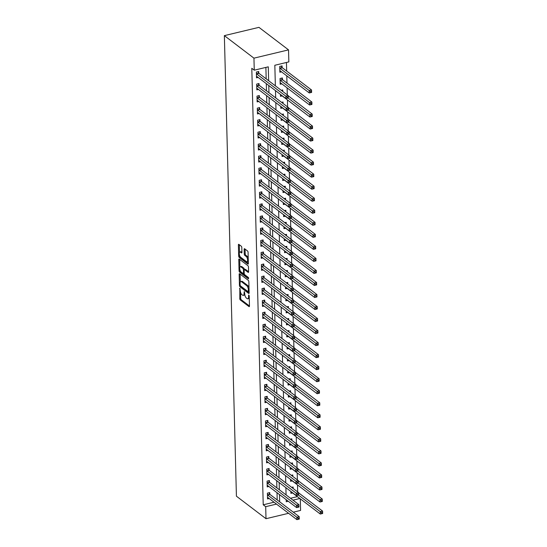 <?xml version="1.0" encoding="UTF-8"?>
<svg xmlns="http://www.w3.org/2000/svg" width="547" height="547" viewBox="0 0 547 547"><rect width="100%" height="100%" fill="white"/><g stroke="black" fill="none" stroke-linecap="round" stroke-linejoin="round"><path stroke-width="0.82" d="M239.853 288.207L239.791 298.648A1.039 0.431 -103.5 0 0 240.304 299.961L249.015 306.593A1.039 0.431 -103.5 0 0 249.234 306.662A1.039 0.431 -103.5 0 0 249.473 306.019L249.213 295.982L248.707 295.018L248.57 296.761A3.323 1.381 -103.5 0 1 247.791 298.812A3.323 1.381 -103.5 0 1 247.1 298.607L246.376 298.053A3.323 1.381 -103.5 0 1 244.741 293.855L244.352 291.633L244.065 293.336A3.323 1.381 -103.5 0 1 243.292 295.387A3.323 1.381 -103.5 0 1 242.595 295.182L241.87 294.628A3.323 1.381 -103.5 0 1 240.242 290.43L239.853 288.207M241.801 247.538A1.039 0.431 -103.5 0 0 241.289 246.225L238.848 244.365A1.039 0.431 -103.5 0 0 238.629 244.304A1.039 0.431 -103.5 0 0 238.389 244.94L238.677 256.092A1.039 0.431 -103.5 0 0 239.189 257.405L247.9 264.037A1.039 0.431 -103.5 0 0 248.119 264.098A1.039 0.431 -103.5 0 0 248.359 263.456L248.071 252.311A1.039 0.431 -103.5 0 0 247.559 250.998L244.605 248.748A1.039 0.431 -103.5 0 0 244.393 248.687A1.039 0.431 -103.5 0 0 244.147 249.323L244.27 254.095A1.039 0.431 -103.5 0 0 244.782 255.408L246.246 256.522A2.776 1.156 -103.5 0 1 247.559 259.422A2.776 1.156 -103.5 0 1 246.957 261.753A2.776 1.156 -103.5 0 1 246.376 261.575L240.639 257.213A2.776 1.156 -103.5 0 1 239.333 254.314A2.776 1.156 -103.5 0 1 239.928 251.989A2.776 1.156 -103.5 0 1 240.509 252.16L241.466 252.885A1.039 0.431 -103.5 0 0 241.685 252.953A1.039 0.431 -103.5 0 0 241.924 252.311L241.801 247.538M265.692 506.679L263.23 504.806L251.798 68.313L254.259 70.187L253.945 58.16L224.359 35.637L236.42 496.191L266.006 518.713L265.692 506.679L276.495 504.095M239.613 273.746A1.039 0.431 -103.5 0 0 239.401 273.685A1.039 0.431 -103.5 0 0 239.155 274.32L239.449 285.472A1.039 0.431 -103.5 0 0 239.955 286.785L248.673 293.418A1.039 0.431 -103.5 0 0 248.885 293.479A1.039 0.431 -103.5 0 0 249.131 292.836L248.837 281.691A1.039 0.431 -103.5 0 0 248.331 280.379L239.613 273.746M239.066 270.779L238.772 259.634A1.039 0.431 -103.5 0 1 239.012 258.991A1.039 0.431 -103.5 0 1 239.23 259.059L247.941 265.685A1.039 0.431 -103.5 0 1 248.454 266.998L248.577 271.77L245.521 269.432A1.039 0.431 -103.5 0 0 245.302 269.37L244.365 269.596A1.039 0.431 -103.5 0 0 244.126 270.232L244.208 273.397A1.039 0.431 -103.5 0 0 244.721 274.71L248.4 277.514L248.434 278.833L239.572 272.091A1.039 0.431 -103.5 0 1 239.066 270.779L239.996 270.553L239.989 270.122M248.502 272.256L248.119 272.344A1.039 0.431 -103.5 0 0 248.338 272.413A1.039 0.431 -103.5 0 0 248.577 271.77M248.119 272.344L244.584 269.657A1.039 0.431 -103.5 0 0 244.365 269.596L244.386 269.493A1.039 0.431 -103.5 0 0 243.873 268.18L242.936 268.406A1.039 0.431 -103.5 0 1 243.449 269.719L243.531 272.885A1.039 0.431 -103.5 0 1 243.292 273.527A1.039 0.431 -103.5 0 1 243.073 273.459L241.049 271.921A2.776 1.156 -103.5 0 1 239.743 269.028A2.776 1.156 -103.5 0 1 240.338 266.697A2.776 1.156 -103.5 0 1 240.919 266.868L242.936 268.406M263.23 504.806L274.026 502.214M277.206 499.937L277.021 492.697M276.891 487.903L276.7 480.669M276.577 475.876L276.385 468.635M276.262 463.842L276.071 456.608M275.948 451.815L275.756 444.574M275.633 439.781L275.442 432.54M275.319 427.747L275.127 420.513M275.004 415.72L274.813 408.479M274.69 403.686L274.498 396.452M274.375 391.659L274.184 384.418M274.061 379.625L273.869 372.384M273.739 367.591L273.555 360.357M273.425 355.564L273.24 348.323M273.11 343.53L272.926 336.296M272.796 331.503L272.604 324.262M272.481 319.469L272.29 312.228M272.167 307.441L271.975 300.2M271.852 295.407L271.661 288.166M271.538 283.373L271.346 276.139M271.223 271.346L271.032 264.105M270.909 259.312L270.717 252.071M270.594 247.285L270.403 240.044M270.28 235.251L270.088 228.01M269.965 223.217L269.774 215.983M269.644 211.19L269.459 203.949M269.329 199.156L269.145 191.922M269.015 187.129L268.83 179.888M268.7 175.095L268.509 167.854M268.386 163.061L268.194 155.827M268.071 151.034L267.88 143.793M267.757 139L267.565 131.765M267.442 126.972L267.251 119.731M267.127 114.938L266.936 107.697M266.813 102.904L266.621 95.67M266.498 90.877L266.307 83.636M266.184 78.843L265.883 67.404M269.767 494.16L269.726 492.594L267.387 493.155L267.538 498.926L269.192 498.529M269.452 482.126L269.411 480.56L267.073 481.121L267.223 486.898L268.878 486.502M269.138 470.099L269.097 468.533L266.758 469.087L266.909 474.864L268.563 474.468M268.823 458.065L268.782 456.499L266.444 457.06L266.594 462.83L268.242 462.441M268.509 446.031L268.468 444.465L266.129 445.026L266.28 450.803L267.927 450.407M268.194 434.003L268.153 432.438L265.815 432.998L265.965 438.769L267.613 438.373M267.88 421.969L267.839 420.404L265.5 420.964L265.651 426.742L267.298 426.345M267.565 409.942L267.524 408.377L265.186 408.93L265.336 414.708L266.984 414.311M267.244 397.908L267.203 396.343L264.871 396.903L265.022 402.681L266.669 402.284M266.929 385.874L266.888 384.309L264.557 384.869L264.707 390.647L266.355 390.25M266.615 373.847L266.574 372.281L264.242 372.842L264.392 378.613L266.04 378.223M266.3 361.813L266.259 360.247L263.921 360.808L264.078 366.586L265.726 366.189M265.986 349.786L265.945 348.22L263.606 348.781L263.763 354.552L265.411 354.155M265.671 337.752L265.63 336.186L263.292 336.747L263.442 342.525L265.097 342.128M265.357 325.718L265.316 324.152L262.977 324.713L263.128 330.491L264.782 330.094M265.042 313.691L265.001 312.125L262.663 312.686L262.813 318.457L264.468 318.067M264.727 301.657L264.686 300.091L262.348 300.652L262.498 306.429L264.146 306.033M264.413 289.63L264.372 288.064L262.034 288.625L262.184 294.395L263.832 293.999M264.098 277.596L264.057 276.03L261.719 276.591L261.869 282.368L263.517 281.972M263.784 265.562L263.743 264.003L261.404 264.557L261.555 270.334L263.203 269.938M263.469 253.535L263.428 251.969L261.09 252.529L261.24 258.3L262.888 257.91M263.148 241.5L263.107 239.935L260.775 240.495L260.926 246.273L262.574 245.876M262.833 229.473L262.792 227.908L260.461 228.468L260.611 234.239L262.259 233.843M262.519 217.439L262.478 215.874L260.146 216.434L260.297 222.212L261.945 221.815M262.204 205.412L262.163 203.846L259.825 204.4L259.982 210.178L261.63 209.781M261.89 193.378L261.849 191.812L259.51 192.373L259.668 198.144L261.316 197.754M261.575 181.344L261.534 179.778L259.196 180.339L259.346 186.117L261.001 185.72M261.261 169.317L261.22 167.751L258.881 168.312L259.032 174.083L260.687 173.686M260.946 157.283L260.905 155.717L258.567 156.278L258.717 162.056L260.372 161.659M260.632 145.256L260.591 143.69L258.252 144.244L258.403 150.022L260.051 149.625M260.317 133.222L260.276 131.656L257.938 132.217L258.088 137.988L259.736 137.598M260.003 121.188L259.962 119.622L257.623 120.183L257.774 125.96L259.422 125.564M259.688 109.161L259.647 107.595L257.309 108.156L257.459 113.926L259.107 113.537M259.374 97.127L259.333 95.561L256.994 96.122L257.145 101.899L258.793 101.503M259.052 85.1L259.011 83.534L256.68 84.094L256.83 89.865L258.478 89.469M258.738 73.066L258.697 71.5L256.365 72.06L256.516 77.838L258.163 77.442M297.691 491.944L297.506 484.909M297.377 479.91L297.192 472.875M297.062 467.883L296.877 460.847M296.748 455.849L296.563 448.813M296.433 443.822L296.248 436.786M296.118 431.788L295.934 424.752M295.797 419.761L295.619 412.718M295.483 407.727L295.298 400.691M295.168 395.693L294.983 388.657M294.854 383.666L294.669 376.63M294.539 371.632L294.354 364.596M294.224 359.605L294.04 352.562M293.91 347.571L293.725 340.535M293.595 335.537L293.411 328.501M293.281 323.509L293.096 316.474M292.966 311.475L292.782 304.44M292.652 299.448L292.467 292.406M292.337 287.414L292.153 280.379M292.023 275.38L291.838 268.345M291.701 263.353L291.524 256.317M291.387 251.319L291.202 244.283M291.072 239.292L290.888 232.249M290.758 227.258L290.573 220.222M290.443 215.224L290.259 208.188M290.129 203.197L289.944 196.161M289.814 191.163L289.63 184.127M289.5 179.136L289.315 172.1M289.185 167.102L289.001 160.066M288.871 155.068L288.686 148.032M288.556 143.04L288.372 136.005M288.242 131.006L288.057 123.971M287.927 118.979L287.743 111.944M287.606 106.945L287.428 99.91M287.291 94.918L287.107 87.876M286.984 83.089L286.792 75.848M286.669 71.055L286.443 62.474M290.505 498.269L297.397 496.614M293.13 488.478L293.096 486.994L291.64 487.343M292.556 492.936L290.908 493.326L290.86 491.438M292.816 476.444L292.775 474.96L291.325 475.309M292.242 480.902L290.594 481.298L290.546 479.411M292.501 464.41L292.46 462.933L291.011 463.282M291.927 468.868L290.279 469.264L290.231 467.377M292.187 452.383L292.146 450.899L290.696 451.248M291.613 456.841L289.965 457.237L289.91 455.35M291.872 440.349L291.831 438.865L290.382 439.214M291.298 444.807L289.65 445.203L289.595 443.316M291.558 428.322L291.517 426.838L290.067 427.186M290.983 432.78L289.336 433.169L289.281 431.282M291.243 416.288L291.202 414.804L289.753 415.152M290.669 420.746L289.014 421.142L288.966 419.255M290.929 404.254L290.888 402.777L289.438 403.125M290.354 408.712L288.7 409.108L288.652 407.221M290.614 392.226L290.573 390.743L289.124 391.091M290.04 396.684L288.385 397.081L288.337 395.194M290.3 380.192L290.259 378.715L288.809 379.057M289.719 384.65L288.071 385.047L288.023 383.16M289.978 368.165L289.944 366.681L288.488 367.03M289.404 372.623L287.756 373.013L287.708 371.133M289.664 356.131L289.63 354.647L288.173 354.996M289.089 360.589L287.442 360.986L287.394 359.099M289.349 344.104L289.315 342.62L287.859 342.969M288.775 348.555L287.127 348.952L287.079 347.065M289.035 332.07L289.001 330.586L287.544 330.935M288.46 336.528L286.813 336.925L286.765 335.037M288.72 320.036L288.679 318.559L287.23 318.901M288.146 324.494L286.498 324.891L286.45 323.003M288.406 308.009L288.365 306.525L286.915 306.874M287.831 312.467L286.184 312.857L286.136 310.976M288.091 295.975L288.05 294.491L286.601 294.84M287.517 300.433L285.869 300.829L285.814 298.942M287.777 283.948L287.736 282.464L286.286 282.813M287.202 288.399L285.555 288.795L285.5 286.908M287.462 271.914L287.421 270.43L285.972 270.779M286.888 276.372L285.24 276.768L285.185 274.881M287.148 259.88L287.107 258.403L285.657 258.745M286.573 264.338L284.919 264.734L284.871 262.847M286.833 247.853L286.792 246.369L285.343 246.718M286.259 252.311L284.604 252.7L284.556 250.82M286.519 235.819L286.478 234.335L285.028 234.684M285.944 240.277L284.29 240.673L284.242 238.786M286.204 223.791L286.163 222.308L284.713 222.656M285.623 228.249L283.975 228.639L283.927 226.752M285.883 211.757L285.849 210.274L284.392 210.622M285.308 216.215L283.661 216.612L283.613 214.725M285.568 199.723L285.534 198.246L284.078 198.595M284.994 204.181L283.346 204.578L283.298 202.691M285.254 187.696L285.219 186.212L283.763 186.561M284.679 192.154L283.031 192.551L282.984 190.664M284.939 175.662L284.905 174.178L283.449 174.527M284.365 180.12L282.717 180.517L282.669 178.63M284.625 163.635L284.584 162.151L283.134 162.5M284.05 168.093L282.402 168.483L282.355 166.596M284.31 151.601L284.269 150.117L282.82 150.466M283.736 156.059L282.088 156.456L282.04 154.569M283.996 139.567L283.955 138.09L282.505 138.439M283.421 144.025L281.773 144.422L281.719 142.535M283.681 127.54L283.64 126.056L282.19 126.405M283.107 131.998L281.459 132.395L281.404 130.507M283.367 115.506L283.325 114.029L281.876 114.371M282.792 119.964L281.144 120.361L281.09 118.473M283.052 103.479L283.011 101.995L281.561 102.344M282.478 107.937L280.823 108.327L280.775 106.446M282.737 91.445L282.696 89.961L281.247 90.31M282.163 95.903L280.508 96.299L280.461 94.412M282.423 79.5L282.382 77.934L280.043 78.494L280.194 84.265L281.849 83.869M282.108 67.466L282.067 65.9L279.729 66.46L279.879 72.238L281.527 71.842M275.367 85.838L274.826 65.264L288.843 61.9L288.529 49.873L258.943 27.35L224.359 35.637M300.289 498.816L300.59 510.426L293.288 512.177M288.529 49.873L253.945 58.16M268.645 80.724L268.283 66.83L254.259 70.187M279.674 501.811L279.483 494.577M279.36 489.784L279.168 482.543M279.045 477.75L278.854 470.516M278.731 465.723L278.539 458.482M278.416 453.689L278.225 446.448M278.095 441.661L277.91 434.421M277.78 429.627L277.596 422.387M277.466 417.593L277.281 410.359M277.151 405.566L276.967 398.325M276.837 393.532L276.645 386.291M276.522 381.505L276.331 374.264M276.208 369.471L276.016 362.23M275.893 357.437L275.702 350.203M275.579 345.41L275.387 338.169M275.264 333.376L275.073 326.135M274.95 321.349L274.758 314.108M274.635 309.315L274.444 302.074M274.32 297.281L274.129 290.047M273.999 285.254L273.815 278.013M273.685 273.22L273.5 265.986M273.37 261.192L273.185 253.952M273.056 249.158L272.871 241.918M272.741 237.124L272.55 229.89M272.427 225.097L272.235 217.856M272.112 213.063L271.921 205.829M271.797 201.036L271.606 193.795M271.483 189.002L271.291 181.761M271.168 176.975L270.977 169.734M270.854 164.941L270.662 157.7M270.539 152.907L270.348 145.673M270.225 140.88L270.033 133.639M269.903 128.846L269.719 121.605M269.589 116.819L269.404 109.578M269.274 104.785L269.09 97.544M268.96 92.751L268.775 85.517M266.006 518.713L288.59 513.298M286.204 499.691L286.259 501.749L288.276 501.271M292.973 500.143L299.859 498.495M275.49 90.624L275.681 97.865M275.804 102.658L275.996 109.899M276.119 114.692L276.31 121.926M276.433 126.719L276.625 133.96M276.748 138.753L276.939 145.994M277.062 150.781L277.254 158.021M277.377 162.815L277.568 170.055M277.698 174.849L277.883 182.083M278.013 186.876L278.197 194.117M278.327 198.91L278.512 206.144M278.642 210.937L278.833 218.178M278.956 222.971L279.148 230.212M279.271 235.005L279.462 242.239M279.585 247.032L279.777 254.273M279.9 259.066L280.091 266.3M280.214 271.093L280.406 278.334M280.529 283.127L280.72 290.368M280.843 295.161L281.035 302.395M281.158 307.188L281.349 314.429M281.473 319.222L281.664 326.456M281.794 331.25L281.978 338.49M282.108 343.284L282.293 350.524M282.423 355.311L282.608 362.552M282.737 367.345L282.929 374.586M283.052 379.379L283.243 386.613M283.367 391.406L283.558 398.647M283.681 403.44L283.872 410.681M283.996 415.467L284.187 422.708M284.31 427.501L284.502 434.742M284.625 439.535L284.816 446.769M284.939 451.562L285.131 458.803M285.254 463.596L285.445 470.83M285.568 475.623L285.76 482.864M285.89 487.657L286.074 494.898M243.292 295.387L244.229 295.161A3.323 1.381 -103.5 0 0 244.803 294.553M247.791 298.812L248.728 298.587A3.323 1.381 -103.5 0 0 249.268 298.067M240.571 292.378L240.728 298.43A1.039 0.431 -103.5 0 0 241.241 299.742L249.473 306.012M240.502 285.903A1.039 0.431 -103.5 0 0 240.892 286.56L249.131 292.83M239.155 274.32L240.085 274.102L240.297 282.054M240.099 284.946L240.454 285.869L248.106 291.688L248.386 289.917A3.323 1.381 -103.5 0 0 246.759 285.712L241.535 281.732A3.323 1.381 -103.5 0 0 240.837 281.527A3.323 1.381 -103.5 0 0 240.065 283.578L240.099 284.946M248.994 287.736A3.323 1.381 -103.5 0 0 247.695 285.486L246.759 285.712M240.837 281.527L241.774 281.302A3.323 1.381 -103.5 0 1 242.471 281.507L247.695 285.486M239.907 267.093L239.709 259.415M248.707 278.115L240.509 271.873L239.572 272.091M243.873 268.18L241.856 266.642A2.776 1.156 -103.5 0 0 241.275 266.471L240.338 266.697M244.01 273.233A1.039 0.431 -103.5 0 0 244.208 273.302L243.292 273.527M239.996 270.553A1.039 0.431 -103.5 0 0 240.509 271.873M239.928 251.989L240.865 251.764A2.776 1.156 -103.5 0 1 241.446 251.935L241.924 252.297M246.957 261.753L247.894 261.528A2.776 1.156 -103.5 0 0 248.304 261.172M248.215 258.027A2.776 1.156 -103.5 0 0 247.182 256.297L246.246 256.522M245.083 249.111L245.206 253.87A1.039 0.431 -103.5 0 0 245.719 255.182L247.182 256.297M239.607 255.49L239.613 255.866A1.039 0.431 -103.5 0 0 240.126 257.179L248.359 263.449M238.389 244.94L239.312 244.721L239.524 252.338M293.028 488.396L292.235 487.199M290.867 491.76L290.929 491.76A1.06 0.438 76.5 0 1 291.113 491.828L320.303 514.05L320.241 511.643L322.58 511.083L298.587 492.826M322.539 512.464L322.58 511.083L322.641 513.489L320.303 514.05L322.559 513.428L322.539 512.464L321.602 512.689L321.629 513.647M321.602 512.689L298.464 495.069M268.871 492.799L269.828 494.256A1.06 0.438 -103.5 0 0 270.02 494.467L299.209 516.683L299.271 519.089L296.939 519.65L267.743 497.428A1.06 0.438 -103.5 0 0 267.558 497.36L267.497 497.36M298.259 519.247L296.939 519.65L296.871 517.243L299.209 516.683L299.168 518.064L298.231 518.283L298.259 519.247L299.195 519.021L299.168 518.064M267.428 494.72L267.497 494.816A1.06 0.438 -103.5 0 0 267.681 495.021L298.231 518.283M292.713 476.362L291.92 475.165M290.553 479.733L290.614 479.733A1.06 0.438 76.5 0 1 290.792 479.801L319.988 502.023L319.927 499.616L322.258 499.055L298.272 480.792M322.217 500.43L322.258 499.055L322.327 501.462L319.988 502.023L322.245 501.394L322.217 500.43L321.287 500.655L321.308 501.62M321.287 500.655L298.149 483.042M292.399 464.335L291.606 463.138M290.238 467.699L290.3 467.699A1.06 0.438 76.5 0 1 290.478 467.767L319.674 489.989L319.612 487.582L321.944 487.021L297.958 468.758M321.903 488.403L321.944 487.021L322.012 489.428L319.674 489.989L321.93 489.36L321.903 488.403L320.973 488.621L320.993 489.586M320.973 488.621L297.835 471.008M292.077 452.301L291.291 451.104M289.924 455.672L289.985 455.665A1.06 0.438 76.5 0 1 290.163 455.74L319.359 477.955L319.298 475.548L321.629 474.994L297.636 456.731M321.588 476.369L321.629 474.994L321.698 477.394L319.359 477.955L321.615 477.333L321.588 476.369L320.658 476.594L320.679 477.558M320.658 476.594L297.52 458.974M268.556 480.765L269.514 482.222A1.06 0.438 -103.5 0 0 269.705 482.433L298.894 504.655L298.956 507.062L296.618 507.616L267.428 485.401A1.06 0.438 -103.5 0 0 267.244 485.326L267.182 485.333M297.944 507.219L296.618 507.616L296.556 505.209L298.894 504.655L298.853 506.03L297.917 506.255L297.944 507.219L298.881 506.994L298.853 506.03M267.114 482.686L267.182 482.782A1.06 0.438 -103.5 0 0 267.367 482.994L297.917 506.255M268.242 468.738L269.199 470.194A1.06 0.438 -103.5 0 0 269.384 470.399L298.58 492.621L298.641 495.028L296.303 495.589L267.114 473.367A1.06 0.438 -103.5 0 0 266.929 473.299L266.868 473.299M297.63 495.185L296.303 495.589L296.242 493.182L298.58 492.621L298.539 494.003L297.602 494.221L297.63 495.185L298.566 494.96L298.539 494.003M266.799 470.652L266.861 470.755A1.06 0.438 -103.5 0 0 267.052 470.96L297.602 494.221M267.927 456.704L268.885 458.16A1.06 0.438 -103.5 0 0 269.069 458.372L298.265 480.587L298.327 482.994L295.989 483.555L266.799 461.34A1.06 0.438 -103.5 0 0 266.615 461.265L266.553 461.265M297.315 483.151L295.989 483.555L295.927 481.148L298.265 480.587L298.224 481.969L297.288 482.194L297.315 483.151L298.252 482.933L298.224 481.969M266.485 458.625L266.546 458.721A1.06 0.438 -103.5 0 0 266.738 458.933L297.288 482.194M291.763 440.267L290.977 439.07M289.609 443.638L289.671 443.638A1.06 0.438 76.5 0 1 289.848 443.706L319.045 465.928L318.983 463.521L321.315 462.96L297.322 444.697M321.274 464.335L321.315 462.96L321.376 465.367L319.045 465.928L321.301 465.299L321.274 464.335L320.344 464.56L320.364 465.524M320.344 464.56L297.206 446.947M267.606 444.67L268.57 446.126A1.06 0.438 -103.5 0 0 268.755 446.338L297.951 468.56L298.012 470.967L295.674 471.528L266.485 449.306A1.06 0.438 -103.5 0 0 266.3 449.237L266.239 449.237M297 471.124L295.674 471.528L295.612 469.121L297.951 468.56L297.91 469.935L296.973 470.16L297 471.124L297.93 470.899L297.91 469.935M266.17 446.591L266.232 446.687A1.06 0.438 -103.5 0 0 266.423 446.899L296.973 470.16M291.448 428.239L290.662 427.043M289.295 431.604L289.349 431.604A1.06 0.438 76.5 0 1 289.534 431.672L318.73 453.894L318.662 451.487L321 450.926L297.007 432.67M320.959 452.307L321 450.926L321.062 453.333L318.73 453.894L320.986 453.272L320.959 452.307L320.022 452.533L320.05 453.49M320.022 452.533L296.891 434.913M291.134 416.205L290.348 415.009M288.973 419.576L289.035 419.576A1.06 0.438 76.5 0 1 289.219 419.645L318.416 441.867L318.347 439.46L320.686 438.899L296.693 420.636M320.645 440.273L320.686 438.899L320.747 441.306L318.416 441.867L320.672 441.238L320.645 440.273L319.708 440.499L319.735 441.463M319.708 440.499L296.577 422.886M290.819 404.178L290.033 402.982M288.659 407.542L288.72 407.542A1.06 0.438 76.5 0 1 288.905 407.611L318.101 429.833L318.033 427.426L320.371 426.865L296.378 408.602M320.33 428.246L320.371 426.865L320.433 429.272L318.101 429.833L320.357 429.204L320.33 428.246L319.393 428.465L319.421 429.429M319.393 428.465L296.262 410.852M290.505 392.144L289.719 390.948M288.344 395.515L288.406 395.508A1.06 0.438 76.5 0 1 288.59 395.584L317.78 417.799L317.718 415.392L320.057 414.838L296.064 396.575M320.016 416.212L320.057 414.838L320.118 417.238L317.78 417.799L320.043 417.176L320.016 416.212L319.079 416.438L319.106 417.402M319.079 416.438L295.941 398.818M290.19 380.11L289.404 378.921M288.03 383.481L288.091 383.481A1.06 0.438 76.5 0 1 288.276 383.55L317.465 405.771L317.404 403.365L319.742 402.804L295.749 384.541M319.701 404.178L319.742 402.804L319.804 405.211L317.465 405.771L319.728 405.142L319.701 404.178L318.764 404.404L318.792 405.368M318.764 404.404L295.626 386.791M267.292 432.643L268.256 434.099A1.06 0.438 -103.5 0 0 268.44 434.311L297.636 456.526L297.698 458.933L295.359 459.494L266.17 437.272A1.06 0.438 -103.5 0 0 265.986 437.203L265.924 437.203M296.686 459.09L295.359 459.494L295.298 457.087L297.636 456.526L297.595 457.907L296.659 458.126L296.686 459.09L297.616 458.871L297.595 457.907M265.856 434.564L265.917 434.66A1.06 0.438 -103.5 0 0 266.102 434.865L296.659 458.126M266.977 420.609L267.941 422.065A1.06 0.438 -103.5 0 0 268.126 422.277L297.322 444.499L297.383 446.906L295.045 447.46L265.856 425.245A1.06 0.438 -103.5 0 0 265.671 425.169L265.61 425.176M296.371 447.063L295.045 447.46L294.983 445.06L297.322 444.499L297.281 445.873L296.344 446.099L296.371 447.063L297.301 446.837L297.281 445.873M265.541 422.53L265.603 422.626A1.06 0.438 -103.5 0 0 265.787 422.838L296.344 446.099M266.662 408.582L267.627 410.038A1.06 0.438 -103.5 0 0 267.811 410.243L297.007 432.465L297.069 434.872L294.73 435.433L265.541 413.211A1.06 0.438 -103.5 0 0 265.357 413.142L265.295 413.142M296.057 435.029L294.73 435.433L294.669 433.026L297.007 432.465L296.966 433.846L296.03 434.065L296.057 435.029L296.987 434.803L296.966 433.846M265.227 410.496L265.288 410.599A1.06 0.438 -103.5 0 0 265.473 410.804L296.03 434.065M266.348 396.548L267.312 398.004A1.06 0.438 -103.5 0 0 267.497 398.216L296.686 420.431L296.754 422.838L294.416 423.399L265.22 401.183A1.06 0.438 -103.5 0 0 265.042 401.108L264.98 401.115M295.736 422.995L294.416 423.399L294.354 420.992L296.686 420.431L296.645 421.812L295.715 422.038L295.736 422.995L296.672 422.776L296.645 421.812M264.912 398.469L264.974 398.565A1.06 0.438 -103.5 0 0 265.158 398.777L295.715 422.038M266.033 384.514L266.998 385.977A1.06 0.438 -103.5 0 0 267.182 386.182L296.371 408.404L296.44 410.811L294.101 411.371L264.905 389.149A1.06 0.438 -103.5 0 0 264.727 389.081L264.666 389.081M295.421 410.968L294.101 411.371L294.04 408.965L296.371 408.404L296.33 409.778L295.401 410.004L295.421 410.968L296.358 410.742L296.33 409.778M264.598 386.435L264.659 386.531A1.06 0.438 -103.5 0 0 264.844 386.743L295.401 410.004M289.876 368.083L289.083 366.887M287.715 371.447L287.777 371.447A1.06 0.438 76.5 0 1 287.961 371.522L317.151 393.737L317.089 391.331L319.427 390.77L295.435 372.514M319.386 392.151L319.427 390.77L319.489 393.177L317.151 393.737L319.407 393.115L319.386 392.151L318.45 392.377L318.477 393.334M318.45 392.377L295.312 374.757M265.719 372.486L266.683 373.943A1.06 0.438 -103.5 0 0 266.868 374.155L296.057 396.37L296.125 398.777L293.787 399.337L264.591 377.115A1.06 0.438 -103.5 0 0 264.413 377.047L264.351 377.047M295.106 398.934L293.787 399.337L293.725 396.931L296.057 396.37L296.016 397.751L295.086 397.977L295.106 398.934L296.043 398.715L296.016 397.751M264.283 374.408L264.345 374.504A1.06 0.438 -103.5 0 0 264.529 374.716L295.086 397.977M289.561 356.049L288.768 354.853M287.401 359.42L287.462 359.42A1.06 0.438 76.5 0 1 287.647 359.488L316.836 381.71L316.775 379.303L319.113 378.743L295.12 360.48M319.072 380.117L319.113 378.743L319.174 381.15L316.836 381.71L319.092 381.081L319.072 380.117L318.135 380.343L318.163 381.307M318.135 380.343L294.997 362.729M265.404 360.452L266.368 361.909A1.06 0.438 -103.5 0 0 266.553 362.121L295.742 384.343L295.804 386.75L293.472 387.303L264.276 365.088A1.06 0.438 -103.5 0 0 264.098 365.02L264.037 365.02M294.792 386.907L293.472 387.303L293.404 384.903L295.742 384.343L295.701 385.717L294.771 385.943L294.792 386.907L295.729 386.681L295.701 385.717M263.962 362.374L264.03 362.47A1.06 0.438 -103.5 0 0 264.215 362.682L294.771 385.943M289.247 344.022L288.454 342.825M287.086 347.386L287.148 347.386A1.06 0.438 76.5 0 1 287.332 347.454L316.522 369.676L316.46 367.269L318.798 366.709L294.806 348.446M318.757 368.09L318.798 366.709L318.86 369.116L316.522 369.676L318.778 369.047L318.757 368.09L317.821 368.309L317.848 369.273M317.821 368.309L294.683 350.695M265.09 348.425L266.047 349.882A1.06 0.438 -103.5 0 0 266.239 350.087L295.428 372.309L295.489 374.716L293.158 375.276L263.962 353.054A1.06 0.438 -103.5 0 0 263.777 352.986L263.722 352.986M294.477 374.873L293.158 375.276L293.089 372.869L295.428 372.309L295.387 373.69L294.45 373.909L294.477 374.873L295.414 374.647L295.387 373.69M263.647 350.347L263.716 350.442A1.06 0.438 -103.5 0 0 263.9 350.648L294.45 373.909M288.932 331.988L288.139 330.791M286.772 335.359L286.833 335.352A1.06 0.438 76.5 0 1 287.018 335.427L316.207 357.642L316.145 355.235L318.484 354.682L294.491 336.419M318.443 356.056L318.484 354.682L318.545 357.088L316.207 357.642L318.463 357.02L318.443 356.056L317.506 356.282L317.533 357.246M317.506 356.282L294.368 338.661M264.775 336.391L265.733 337.848A1.06 0.438 -103.5 0 0 265.924 338.06L295.113 360.282L295.175 362.682L292.843 363.242L263.647 341.027A1.06 0.438 -103.5 0 0 263.463 340.952L263.401 340.959M294.163 362.846L292.843 363.242L292.775 360.835L295.113 360.282L295.072 361.656L294.136 361.882L294.163 362.846L295.1 362.62L295.072 361.656M263.333 338.313L263.401 338.408A1.06 0.438 -103.5 0 0 263.586 338.62L294.136 361.882M288.618 319.961L287.825 318.764M286.457 323.325L286.519 323.325A1.06 0.438 76.5 0 1 286.696 323.393L315.892 345.615L315.831 343.208L318.169 342.648L294.177 324.385M318.122 344.029L318.169 342.648L318.231 345.054L315.892 345.615L318.149 344.986L318.122 344.029L317.192 344.248L317.212 345.212M317.192 344.248L294.054 326.634M264.461 324.357L265.418 325.821A1.06 0.438 -103.5 0 0 265.61 326.026L294.799 348.248L294.86 350.654L292.522 351.215L263.333 328.993A1.06 0.438 -103.5 0 0 263.148 328.925L263.086 328.925M293.848 350.812L292.522 351.215L292.46 348.808L294.799 348.248L294.758 349.622L293.821 349.848L293.848 350.812L294.785 350.586L294.758 349.622M263.018 326.279L263.086 326.374A1.06 0.438 -103.5 0 0 263.271 326.586L293.821 349.848M288.303 307.927L287.51 306.73M286.143 311.291L286.204 311.291A1.06 0.438 76.5 0 1 286.382 311.366L315.578 333.581L315.516 331.174L317.848 330.614L293.862 312.358M317.807 331.995L317.848 330.614L317.916 333.02L315.578 333.581L317.834 332.959L317.807 331.995L316.877 332.22L316.898 333.178M316.877 332.22L293.739 314.6M264.146 312.33L265.104 313.787A1.06 0.438 -103.5 0 0 265.288 313.999L294.484 336.214L294.546 338.62L292.207 339.181L263.018 316.959A1.06 0.438 -103.5 0 0 262.833 316.891L262.772 316.891M293.534 338.778L292.207 339.181L292.146 336.774L294.484 336.214L294.443 337.595L293.507 337.82L293.534 338.778L294.471 338.559L294.443 337.595M262.704 314.252L262.765 314.347A1.06 0.438 -103.5 0 0 262.957 314.559L293.507 337.82M287.982 295.893L287.196 294.696M285.828 299.264L285.89 299.264A1.06 0.438 76.5 0 1 286.067 299.332L315.263 321.554L315.202 319.147L317.533 318.586L293.541 300.324M317.492 319.961L317.533 318.586L317.602 320.993L315.263 321.554L317.52 320.925L317.492 319.961L316.563 320.186L316.583 321.151M316.563 320.186L293.424 302.573M287.667 283.866L286.881 282.669M285.513 287.23L285.575 287.23A1.06 0.438 76.5 0 1 285.753 287.298L314.949 309.52L314.887 307.113L317.219 306.552L293.226 288.296M317.178 307.934L317.219 306.552L317.281 308.959L314.949 309.52L317.205 308.898L317.178 307.934L316.248 308.152L316.269 309.117M316.248 308.152L293.11 290.539M287.353 271.832L286.566 270.635M285.199 275.203L285.26 275.196A1.06 0.438 76.5 0 1 285.438 275.271L314.634 297.486L314.566 295.086L316.904 294.525L292.912 276.262M316.863 295.9L316.904 294.525L316.966 296.932L314.634 297.486L316.891 296.864L316.863 295.9L315.927 296.125L315.954 297.089M315.927 296.125L292.795 278.512M287.038 259.804L286.252 258.608M284.878 263.169L284.939 263.169A1.06 0.438 76.5 0 1 285.124 263.237L314.32 285.459L314.252 283.052L316.59 282.491L292.597 264.228M316.549 283.872L316.59 282.491L316.651 284.898L314.32 285.459L316.576 284.83L316.549 283.872L315.612 284.091L315.64 285.055M315.612 284.091L292.481 266.478M286.724 247.77L285.937 246.574M284.563 251.141L284.625 251.135A1.06 0.438 76.5 0 1 284.809 251.21L314.005 273.425L313.937 271.018L316.275 270.457L292.283 252.201M316.234 271.838L316.275 270.457L316.337 272.864L314.005 273.425L316.262 272.803L316.234 271.838L315.298 272.064L315.325 273.021M315.298 272.064L292.166 254.444M286.409 235.736L285.623 234.54M284.249 239.107L284.31 239.107A1.06 0.438 76.5 0 1 284.495 239.176L313.684 261.398L313.622 258.991L315.961 258.43L291.968 240.167M315.92 259.804L315.961 258.43L316.022 260.837L313.684 261.398L315.947 260.769L315.92 259.804L314.983 260.03L315.01 260.994M314.983 260.03L291.845 242.417M286.095 223.709L285.308 222.513M283.934 227.073L283.996 227.073A1.06 0.438 76.5 0 1 284.18 227.142L313.369 249.364L313.308 246.957L315.646 246.396L291.654 228.14M315.605 247.777L315.646 246.396L315.708 248.803L313.369 249.364L315.633 248.741L315.605 247.777L314.669 248.003L314.696 248.96M314.669 248.003L291.53 230.383M285.78 211.675L284.987 210.479M283.62 215.046L283.681 215.046A1.06 0.438 76.5 0 1 283.866 215.115L313.055 237.33L312.993 234.93L315.332 234.369L291.339 216.106M315.291 235.743L315.332 234.369L315.393 236.776L313.055 237.33L315.311 236.707L315.291 235.743L314.354 235.969L314.381 236.933M314.354 235.969L291.216 218.356M285.466 199.648L284.672 198.452M283.305 203.012L283.367 203.012A1.06 0.438 76.5 0 1 283.551 203.081L312.74 225.302L312.679 222.896L315.017 222.335L291.025 204.072M314.976 223.716L315.017 222.335L315.079 224.742L312.74 225.302L314.997 224.673L314.976 223.716L314.04 223.935L314.067 224.899M314.04 223.935L290.901 206.322M285.151 187.614L284.358 186.418M282.99 190.985L283.052 190.978A1.06 0.438 76.5 0 1 283.237 191.053L312.426 213.268L312.364 210.862L314.703 210.308L290.71 192.045M314.662 211.682L314.703 210.308L314.764 212.708L312.426 213.268L314.682 212.646L314.662 211.682L313.725 211.908L313.752 212.872M313.725 211.908L290.587 194.288M284.837 175.58L284.043 174.384M282.676 178.951L282.737 178.951A1.06 0.438 76.5 0 1 282.922 179.019L312.111 201.241L312.05 198.834L314.388 198.274L290.395 180.011M314.347 199.648L314.388 198.274L314.45 200.681L312.111 201.241L314.368 200.612L314.347 199.648L313.41 199.874L313.438 200.838M313.41 199.874L290.272 182.26M284.522 163.553L283.729 162.356M282.361 166.917L282.423 166.917A1.06 0.438 76.5 0 1 282.601 166.985L311.797 189.207L311.735 186.8L314.074 186.24L290.081 167.984M314.033 187.621L314.074 186.24L314.135 188.647L311.797 189.207L314.053 188.585L314.033 187.621L313.096 187.847L313.116 188.804M313.096 187.847L289.958 170.226M284.208 151.519L283.414 150.322M282.047 154.89L282.108 154.89A1.06 0.438 76.5 0 1 282.286 154.958L311.482 177.18L311.421 174.773L313.752 174.213L289.766 155.95M313.711 175.587L313.752 174.213L313.821 176.619L311.482 177.18L313.739 176.551L313.711 175.587L312.781 175.813L312.802 176.777M312.781 175.813L289.643 158.199M283.886 139.492L283.1 138.295M281.732 142.856L281.794 142.856A1.06 0.438 76.5 0 1 281.972 142.924L311.168 165.146L311.106 162.739L313.438 162.179L289.445 143.916M313.397 163.56L313.438 162.179L313.506 164.585L311.168 165.146L313.424 164.517L313.397 163.56L312.467 163.779L312.487 164.743M312.467 163.779L289.329 146.165M283.572 127.458L282.785 126.261M281.418 130.829L281.479 130.822A1.06 0.438 76.5 0 1 281.657 130.897L310.853 153.112L310.792 150.705L313.123 150.151L289.131 131.889M313.082 151.526L313.123 150.151L313.185 152.551L310.853 153.112L313.11 152.49L313.082 151.526L312.152 151.751L312.173 152.716M312.152 151.751L289.014 134.131M283.257 115.424L282.471 114.234M281.103 118.795L281.165 118.795A1.06 0.438 76.5 0 1 281.343 118.863L310.539 141.085L310.47 138.678L312.809 138.118L288.816 119.855M312.768 139.492L312.809 138.118L312.87 140.524L310.539 141.085L312.795 140.456L312.768 139.492L311.831 139.717L311.858 140.682M311.831 139.717L288.7 122.104M282.943 103.397L282.156 102.2M280.782 106.761L280.843 106.761A1.06 0.438 76.5 0 1 281.028 106.836L310.224 129.051L310.156 126.644L312.494 126.084L288.501 107.827M312.453 127.465L312.494 126.084L312.556 128.49L310.224 129.051L312.481 128.429L312.453 127.465L311.517 127.69L311.544 128.648M311.517 127.69L288.385 110.07M282.628 91.363L281.842 90.166M280.467 94.734L280.529 94.734A1.06 0.438 76.5 0 1 280.714 94.802L309.91 117.024L309.841 114.617L312.18 114.056L288.187 95.793M312.139 115.431L312.18 114.056L312.241 116.463L309.91 117.024L312.166 116.395L312.139 115.431L311.202 115.656L311.229 116.62M311.202 115.656L288.071 98.043M263.832 300.296L264.789 301.753A1.06 0.438 -103.5 0 0 264.974 301.965L294.17 324.186L294.231 326.593L291.893 327.154L262.704 304.932A1.06 0.438 -103.5 0 0 262.519 304.864L262.457 304.864M293.219 326.75L291.893 327.154L291.831 324.747L294.17 324.186L294.129 325.561L293.192 325.786L293.219 326.75L294.156 326.525L294.129 325.561M262.389 302.217L262.451 302.313A1.06 0.438 -103.5 0 0 262.642 302.525L293.192 325.786M263.51 288.269L264.474 289.725A1.06 0.438 -103.5 0 0 264.659 289.931L293.855 312.152L293.917 314.559L291.578 315.12L262.389 292.898A1.06 0.438 -103.5 0 0 262.204 292.83L262.143 292.83M292.905 314.716L291.578 315.12L291.517 312.713L293.855 312.152L293.814 313.534L292.877 313.752L292.905 314.716L293.835 314.491L293.814 313.534M262.075 290.19L262.136 290.286A1.06 0.438 -103.5 0 0 262.328 290.491L292.877 313.752M263.196 276.235L264.16 277.691A1.06 0.438 -103.5 0 0 264.345 277.903L293.541 300.125L293.602 302.525L291.264 303.086L262.075 280.871A1.06 0.438 -103.5 0 0 261.89 280.796L261.828 280.802M292.59 302.689L291.264 303.086L291.202 300.679L293.541 300.125L293.5 301.5L292.563 301.725L292.59 302.689L293.52 302.464L293.5 301.5M261.76 278.156L261.822 278.252A1.06 0.438 -103.5 0 0 262.006 278.464L292.563 301.725M262.881 264.208L263.845 265.664A1.06 0.438 -103.5 0 0 264.03 265.869L293.226 288.091L293.288 290.498L290.949 291.059L261.76 268.837A1.06 0.438 -103.5 0 0 261.575 268.768L261.514 268.768M292.276 290.655L290.949 291.059L290.888 288.652L293.226 288.091L293.185 289.466L292.248 289.691L292.276 290.655L293.206 290.43L293.185 289.466M261.445 266.122L261.507 266.225A1.06 0.438 -103.5 0 0 261.692 266.43L292.248 289.691M262.567 252.174L263.531 253.63A1.06 0.438 -103.5 0 0 263.716 253.842L292.912 276.057L292.973 278.464L290.635 279.025L261.445 256.81A1.06 0.438 -103.5 0 0 261.261 256.734L261.199 256.734M291.961 278.621L290.635 279.025L290.573 276.618L292.912 276.057L292.871 277.438L291.934 277.664L291.961 278.621L292.891 278.402L292.871 277.438M261.131 254.095L261.192 254.191A1.06 0.438 -103.5 0 0 261.377 254.403L291.934 277.664M262.252 240.14L263.216 241.596A1.06 0.438 -103.5 0 0 263.401 241.808L292.59 264.03L292.659 266.437L290.32 266.998L261.124 244.776A1.06 0.438 -103.5 0 0 260.946 244.707L260.885 244.707M291.64 266.594L290.32 266.998L290.259 264.591L292.59 264.03L292.549 265.404L291.619 265.63L291.64 266.594L292.577 266.368L292.549 265.404M260.816 242.061L260.878 242.157A1.06 0.438 -103.5 0 0 261.063 242.369L291.619 265.63M261.938 228.113L262.902 229.569A1.06 0.438 -103.5 0 0 263.086 229.781L292.276 251.996L292.344 254.403L290.006 254.964L260.81 232.742A1.06 0.438 -103.5 0 0 260.632 232.673L260.57 232.673M291.325 254.56L290.006 254.964L289.944 252.557L292.276 251.996L292.235 253.377L291.305 253.596L291.325 254.56L292.262 254.334L292.235 253.377M260.502 230.034L260.563 230.13A1.06 0.438 -103.5 0 0 260.748 230.335L291.305 253.596M261.623 216.079L262.587 217.535A1.06 0.438 -103.5 0 0 262.772 217.747L291.961 239.969L292.03 242.376L289.691 242.93L260.495 220.714A1.06 0.438 -103.5 0 0 260.317 220.639L260.256 220.646M291.011 242.533L289.691 242.93L289.63 240.523L291.961 239.969L291.92 241.343L290.99 241.569L291.011 242.533L291.948 242.307L291.92 241.343M260.187 218L260.249 218.096A1.06 0.438 -103.5 0 0 260.434 218.308L290.99 241.569M261.309 204.052L262.273 205.508A1.06 0.438 -103.5 0 0 262.457 205.713L291.647 227.935L291.708 230.342L289.377 230.902L260.181 208.68A1.06 0.438 -103.5 0 0 260.003 208.612L259.941 208.612M290.696 230.499L289.377 230.902L289.308 228.496L291.647 227.935L291.606 229.316L290.676 229.535L290.696 230.499L291.633 230.273L291.606 229.316M259.866 205.966L259.934 206.069A1.06 0.438 -103.5 0 0 260.119 206.274L290.676 229.535M260.994 192.018L261.951 193.474A1.06 0.438 -103.5 0 0 262.143 193.686L291.332 215.901L291.394 218.308L289.062 218.868L259.866 196.653A1.06 0.438 -103.5 0 0 259.681 196.578L259.627 196.578M290.382 218.465L289.062 218.868L288.994 216.462L291.332 215.901L291.291 217.282L290.354 217.508L290.382 218.465L291.319 218.246L291.291 217.282M259.551 193.939L259.62 194.035A1.06 0.438 -103.5 0 0 259.804 194.247L290.354 217.508M260.68 179.984L261.637 181.44A1.06 0.438 -103.5 0 0 261.828 181.652L291.018 203.874L291.079 206.281L288.748 206.841L259.551 184.619A1.06 0.438 -103.5 0 0 259.367 184.551L259.305 184.551M290.067 206.438L288.748 206.841L288.679 204.434L291.018 203.874L290.977 205.248L290.04 205.474L290.067 206.438L291.004 206.212L290.977 205.248M259.237 181.905L259.305 182.001A1.06 0.438 -103.5 0 0 259.49 182.213L290.04 205.474M260.365 167.956L261.322 169.413A1.06 0.438 -103.5 0 0 261.514 169.625L290.703 191.84L290.765 194.247L288.426 194.807L259.237 172.585A1.06 0.438 -103.5 0 0 259.052 172.517L258.991 172.517M289.753 194.404L288.426 194.807L288.365 192.4L290.703 191.84L290.662 193.221L289.725 193.44L289.753 194.404L290.689 194.178L290.662 193.221M258.922 169.878L258.991 169.973A1.06 0.438 -103.5 0 0 259.175 170.179L289.725 193.44M260.051 155.922L261.008 157.379A1.06 0.438 -103.5 0 0 261.192 157.591L290.389 179.813L290.45 182.219L288.112 182.773L258.922 160.558A1.06 0.438 -103.5 0 0 258.738 160.483L258.676 160.49M289.438 182.377L288.112 182.773L288.05 180.373L290.389 179.813L290.348 181.187L289.411 181.413L289.438 182.377L290.375 182.151L290.348 181.187M258.608 157.844L258.669 157.939A1.06 0.438 -103.5 0 0 258.861 158.151L289.411 181.413M259.736 143.895L260.693 145.352A1.06 0.438 -103.5 0 0 260.878 145.557L290.074 167.779L290.136 170.185L287.797 170.746L258.608 148.524A1.06 0.438 -103.5 0 0 258.423 148.456L258.362 148.456M289.124 170.343L287.797 170.746L287.736 168.339L290.074 167.779L290.033 169.16L289.096 169.379L289.124 170.343L290.06 170.117L290.033 169.16M258.293 145.81L258.355 145.912A1.06 0.438 -103.5 0 0 258.546 146.117L289.096 169.379M259.415 131.861L260.379 133.318A1.06 0.438 -103.5 0 0 260.563 133.53L289.76 155.745L289.821 158.151L287.483 158.712L258.293 136.497A1.06 0.438 -103.5 0 0 258.109 136.422L258.047 136.429M288.809 158.309L287.483 158.712L287.421 156.305L289.76 155.745L289.719 157.126L288.782 157.351L288.809 158.309L289.739 158.09L289.719 157.126M257.979 133.783L258.04 133.878A1.06 0.438 -103.5 0 0 258.232 134.09L288.782 157.351M259.1 119.827L260.064 121.29A1.06 0.438 -103.5 0 0 260.249 121.496L289.445 143.717L289.507 146.124L287.168 146.685L257.979 124.463A1.06 0.438 -103.5 0 0 257.794 124.395L257.733 124.395M288.495 146.281L287.168 146.685L287.107 144.278L289.445 143.717L289.404 145.092L288.467 145.317L288.495 146.281L289.425 146.056L289.404 145.092M257.664 121.749L257.726 121.844A1.06 0.438 -103.5 0 0 257.91 122.056L288.467 145.317M258.786 107.8L259.75 109.256A1.06 0.438 -103.5 0 0 259.934 109.468L289.131 131.683L289.192 134.09L286.854 134.651L257.664 112.429A1.06 0.438 -103.5 0 0 257.48 112.361L257.418 112.361M288.18 134.247L286.854 134.651L286.792 132.244L289.131 131.683L289.089 133.065L288.153 133.29L288.18 134.247L289.11 134.029L289.089 133.065M257.35 109.721L257.411 109.817A1.06 0.438 -103.5 0 0 257.596 110.022L288.153 133.29M258.471 95.766L259.435 97.222A1.06 0.438 -103.5 0 0 259.62 97.434L288.816 119.656L288.878 122.063L286.539 122.617L257.35 100.402A1.06 0.438 -103.5 0 0 257.165 100.333L257.104 100.333M287.866 122.22L286.539 122.617L286.478 120.217L288.816 119.656L288.775 121.031L287.838 121.256L287.866 122.22L288.795 121.995L288.775 121.031M257.035 97.687L257.097 97.783A1.06 0.438 -103.5 0 0 257.281 97.995L287.838 121.256M280.153 82.7L280.214 82.7A1.06 0.438 76.5 0 1 280.399 82.768L309.588 104.99L309.527 102.583L311.865 102.022L282.669 79.807A1.06 0.438 76.5 0 1 282.484 79.595L281.527 78.139M311.824 103.404L311.865 102.022L311.927 104.429L309.588 104.99L311.852 104.361L311.824 103.404L310.887 103.622L310.915 104.586M310.887 103.622L280.337 80.361A1.06 0.438 76.5 0 1 280.153 80.156L280.085 80.06M258.157 83.739L259.121 85.195A1.06 0.438 -103.5 0 0 259.305 85.4L288.495 107.622L288.563 110.029L286.225 110.59L257.028 88.368A1.06 0.438 -103.5 0 0 256.851 88.299L256.789 88.299M287.544 110.186L286.225 110.59L286.163 108.183L288.495 107.622L288.454 109.003L287.524 109.222L287.544 110.186L288.481 109.961L288.454 109.003M256.721 85.66L256.782 85.756A1.06 0.438 -103.5 0 0 256.967 85.961L287.524 109.222M279.838 70.672L279.9 70.666A1.06 0.438 76.5 0 1 280.085 70.741L309.274 92.956L309.212 90.549L311.551 89.995L282.355 67.773A1.06 0.438 76.5 0 1 282.17 67.561L281.213 66.105M311.51 91.37L311.551 89.995L311.612 92.402L309.274 92.956L311.537 92.334L311.51 91.37L310.573 91.595L310.6 92.559M310.573 91.595L280.023 68.334A1.06 0.438 76.5 0 1 279.832 68.122L279.77 68.026M257.842 71.705L258.806 73.161A1.06 0.438 -103.5 0 0 258.991 73.373L288.18 95.588L288.248 97.995L285.91 98.556L256.714 76.341A1.06 0.438 -103.5 0 0 256.536 76.265L256.475 76.272M287.23 98.159L285.91 98.556L285.849 96.149L288.18 95.588L288.139 96.969L287.209 97.195L287.23 98.159L288.166 97.934L288.139 96.969M256.406 73.626L256.468 73.722A1.06 0.438 -103.5 0 0 256.652 73.934L287.209 97.195M240.058 288.488L239.531 288.611M249.056 295.339L248.536 295.462M244.557 291.913L244.03 292.036M244.728 293.178L244.065 293.336M249.227 296.604L248.57 296.761M249.398 306.505L249.015 306.593M241.241 299.742L240.304 299.961M240.728 298.43L239.791 298.648M249.049 293.322L248.673 293.418M240.892 286.56L239.955 286.785M240.154 285.302L239.449 285.472M249.083 291.127L248.427 291.284M249.049 289.76L248.386 289.917M242.471 281.507L241.535 281.732M239.695 259.408L238.772 259.634M245.521 269.432L244.584 269.657M241.856 266.642L240.919 266.868M244.194 272.727L243.531 272.885M244.386 269.493L243.449 269.719M241.849 252.796L241.466 252.885M241.446 251.935L240.509 252.16M245.719 255.182L244.782 255.408M245.206 253.87L244.27 254.095M245.07 249.104L244.147 249.323M248.283 263.941L247.9 264.037M240.126 257.179L239.189 257.405M239.613 255.866L238.677 256.092M267.497 494.816L269.828 494.256M267.681 495.021L270.02 494.467M267.182 482.782L269.514 482.222M267.367 482.994L269.705 482.433M266.861 470.755L269.199 470.194M267.052 470.96L269.384 470.399M266.546 458.721L268.885 458.16M266.738 458.933L269.069 458.372M266.232 446.687L268.57 446.126M266.423 446.899L268.755 446.338M265.917 434.66L268.256 434.099M266.102 434.865L268.44 434.311M265.603 422.626L267.941 422.065M265.787 422.838L268.126 422.277M265.288 410.599L267.627 410.038M265.473 410.804L267.811 410.243M264.974 398.565L267.312 398.004M265.158 398.777L267.497 398.216M264.659 386.531L266.998 385.977M264.844 386.743L267.182 386.182M264.345 374.504L266.683 373.943M264.529 374.716L266.868 374.155M264.03 362.47L266.368 361.909M264.215 362.682L266.553 362.121M263.716 350.442L266.047 349.882M263.9 350.648L266.239 350.087M263.401 338.408L265.733 337.848M263.586 338.62L265.924 338.06M263.086 326.374L265.418 325.821M263.271 326.586L265.61 326.026M262.765 314.347L265.104 313.787M262.957 314.559L265.288 313.999M262.451 302.313L264.789 301.753M262.642 302.525L264.974 301.965M262.136 290.286L264.474 289.725M262.328 290.491L264.659 289.931M261.822 278.252L264.16 277.691M262.006 278.464L264.345 277.903M261.507 266.225L263.845 265.664M261.692 266.43L264.03 265.869M261.192 254.191L263.531 253.63M261.377 254.403L263.716 253.842M260.878 242.157L263.216 241.596M261.063 242.369L263.401 241.808M260.563 230.13L262.902 229.569M260.748 230.335L263.086 229.781M260.249 218.096L262.587 217.535M260.434 218.308L262.772 217.747M259.934 206.069L262.273 205.508M260.119 206.274L262.457 205.713M259.62 194.035L261.951 193.474M259.804 194.247L262.143 193.686M259.305 182.001L261.637 181.44M259.49 182.213L261.828 181.652M258.991 169.973L261.322 169.413M259.175 170.179L261.514 169.625M258.669 157.939L261.008 157.379M258.861 158.151L261.192 157.591M258.355 145.912L260.693 145.352M258.546 146.117L260.878 145.557M258.04 133.878L260.379 133.318M258.232 134.09L260.563 133.53M257.726 121.844L260.064 121.29M257.91 122.056L260.249 121.496M257.411 109.817L259.75 109.256M257.596 110.022L259.934 109.468M257.097 97.783L259.435 97.222M257.281 97.995L259.62 97.434M282.669 79.807L280.337 80.361M282.484 79.595L280.153 80.156M256.782 85.756L259.121 85.195M256.967 85.961L259.305 85.4M282.355 67.773L280.023 68.334M282.17 67.561L279.832 68.122M256.468 73.722L258.806 73.161M256.652 73.934L258.991 73.373M249.097 291.53L248.256 291.736"/></g></svg>
